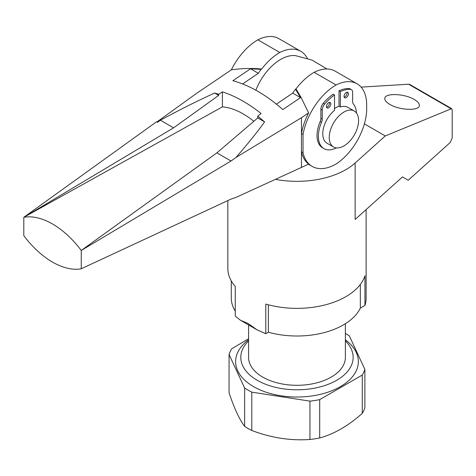 <?xml version="1.0" encoding="UTF-8"?>
<svg xmlns="http://www.w3.org/2000/svg" width="476" height="476" viewBox="0 0 476 476"><rect width="100%" height="100%" fill="white"/><g stroke="black" fill="none" stroke-linecap="round" stroke-linejoin="round"><path stroke-width="0.71" d="M389.868 104.399C386.566 102.453 384.882 100.555 384.804 98.699C384.126 92.82 404.332 93.385 414.31 99.514C417.607 101.459 419.296 103.363 419.374 105.22C420.046 111.092 399.84 110.533 389.868 104.399M275.568 179.381A69.139 39.919 0 0 0 355.144 163.006L385.262 135.946L451.641 108.641L452.2 110.134L452.2 137.897L450.29 142.437L408.212 180.243L402.47 176.929L355.144 219.46L355.144 163.006M227.831 200.586L227.831 268.446A69.139 39.919 0 0 0 235.263 286.445L235.263 316.088L240.463 320.259L257.135 329.886L248.085 323.49L240.463 320.259M366.115 209.601L366.115 298.083A69.139 39.919 180 0 1 364.937 305.419L360.338 308.073A65.682 37.925 180 0 1 268.375 332.224L265.792 333.712L257.135 329.886M265.792 333.712L265.792 304.075A69.139 39.919 180 0 0 355.144 290.027A69.139 39.919 180 0 0 364.937 275.782L364.937 305.419M235.263 311.072A65.682 37.925 180 0 1 231.288 298.083L231.288 280.911M268.375 332.224L268.375 304.789M360.338 308.073L360.338 284.422M451.641 108.641L409.771 84.472L408.592 84.222L361.111 87.12M385.262 135.946L364.39 123.891M244.64 388.017L244.64 426.359C239.446 419.534 234.251 408.343 229.057 392.777L229.057 354.442L244.64 388.017A69.139 39.919 0 0 0 248.085 390.153A69.139 39.919 0 0 0 251.786 392.141L309.941 401.137A69.139 39.919 0 0 0 319.699 399.626L362.272 375.046L362.272 413.388A69.139 39.919 0 0 0 364.89 407.753L364.89 369.418L349.307 335.836A69.139 39.919 0 0 0 345.862 333.7A69.139 39.919 0 0 0 345.374 333.42M362.272 413.388C348.081 425.949 333.89 434.142 319.699 437.968L319.699 399.626M309.941 401.137L309.941 439.479A69.139 39.919 0 0 0 319.699 437.968M309.941 439.479C290.556 440.847 271.171 437.849 251.786 430.482L251.786 392.141M244.64 426.359A69.139 39.919 0 0 0 248.085 428.495A69.139 39.919 0 0 0 251.786 430.482M248.573 339.816A61.362 35.426 0 0 0 253.583 386.643A61.362 35.426 0 0 0 337.609 388.142A61.362 35.426 0 0 0 345.374 339.816M248.573 340.893A56.18 32.433 0 0 0 257.248 380.294A56.18 32.433 0 0 0 331.367 383.002A56.18 32.433 0 0 0 345.374 340.893M362.272 375.046A69.139 39.919 0 0 0 364.89 369.418M248.573 324.941L248.573 357.363A48.397 27.941 0 0 0 262.752 377.117A48.397 27.941 0 0 0 315.493 383.174A48.397 27.941 0 0 0 345.374 357.363L345.374 323.722M248.573 338.769L231.675 348.807A69.139 39.919 0 0 0 229.057 354.442M156.884 121.981L196.933 93.106L231.36 69.847C241.356 68.36 251.453 68.092 261.663 69.032L261.175 69.365L250.549 68.788L232.877 80.724C249.531 85.269 266.191 94.891 282.845 109.575L300.517 97.634L295.519 89.191L296.007 88.863L301.124 97.568L308.615 112.895L301.457 117.733L235.983 157.449C247.698 143.996 257.236 132.144 264.596 121.898L257.748 116.12L261.122 113.538C248.18 103.274 235.281 96.051 222.417 91.868L218.692 94.242L214.634 93.052C199.057 100.073 180.969 109.129 160.376 120.226L157.491 122.332L156.539 121.779L23.8 217.288L173.579 127.848L218.692 95.396L218.692 94.242M261.663 69.032A47.951 27.685 -60 0 1 279.799 52.485A46.202 26.674 -60 0 1 300.826 51.319L278.882 38.657A46.202 26.674 120 0 0 257.861 39.817A47.951 27.685 120 0 0 231.36 69.847M308.615 112.895A47.951 27.685 120 0 0 301.457 133.566L303.034 134.476A47.951 27.685 -60 0 1 315.035 105.601A47.951 27.685 -60 0 1 336.086 84.984A46.202 26.674 -60 0 1 357.107 83.818A46.202 26.674 -60 0 1 366.639 106.856A46.202 26.674 -60 0 1 336.086 164.006A47.951 27.685 -60 0 1 315.035 167.701A47.951 27.685 -60 0 1 312.113 166.38A47.951 27.685 -60 0 1 303.034 152.677L303.034 134.476M301.457 117.733L301.457 151.767A47.951 27.685 120 0 0 308.591 164.149L236.048 197.379L231.027 199.099L81.521 268.642M222.417 91.868L222.417 106.862L23.8 217.288A74.232 42.858 60 0 1 81.247 250.453L231.027 161.013L235.983 157.449M253.821 121.297A74.232 42.858 -120 0 0 222.417 106.862M303.034 152.677L301.457 151.767L301.457 167.57M81.247 268.803A74.232 42.858 60 0 1 23.8 235.638L23.8 217.288M264.596 121.898L257.748 117.947L216.889 152.855L81.247 250.453L81.247 268.773M231.027 161.013L216.889 152.855M257.748 116.12L257.748 117.947M218.692 95.396L214.634 93.052M173.579 127.848L160.376 120.226M295.519 89.191A47.951 27.685 120 0 0 292.704 93.123L276.413 104.131M300.517 97.634L292.704 93.123M242.617 83.931L258.361 73.298L250.549 68.788M258.361 73.298A47.951 27.685 -60 0 1 261.175 69.365M279.799 52.485L257.861 39.817M300.826 51.319A46.202 26.674 -60 0 1 307.347 58.322M296.007 88.863A47.951 27.685 -60 0 1 314.148 72.316L336.086 84.984M314.148 72.316A46.202 26.674 -60 0 1 335.169 71.15L357.107 83.818M339.019 106.207L340.376 106.987L340.376 91.582A39.413 22.753 -60 0 1 350.265 89.304A6.224 3.594 -60 0 1 351.353 89.595L349.997 88.81A6.224 3.594 120 0 0 348.908 88.518A39.413 22.753 120 0 0 339.019 90.803L339.019 106.207A20.742 11.977 120 0 0 334.509 108.57M334.509 94.968L333.152 94.189A39.413 22.753 120 0 0 323.263 103.328A6.224 3.594 120 0 0 320.889 109.212L320.889 118.363A6.224 3.594 -60 0 1 320.164 121.576A26.965 15.571 120 0 0 320.164 145.799A26.965 15.571 120 0 0 322.603 147.846L323.96 148.631A26.965 15.571 -60 0 1 321.514 146.578A26.965 15.571 -60 0 1 321.514 122.362A6.224 3.594 120 0 0 322.24 119.149L322.24 109.992A6.224 3.594 -60 0 1 324.62 104.113A39.413 22.753 -60 0 1 334.509 94.968L334.509 110.378A20.742 11.977 120 0 0 322.776 133.744A20.742 11.977 120 0 0 327.072 143.24L333.539 146.971A20.742 11.977 -60 0 1 329.243 137.481A20.742 11.977 -60 0 1 338.293 116.602A20.742 11.977 -60 0 1 354.281 111.045A20.742 11.977 -60 0 1 358.577 120.541A20.742 11.977 -60 0 1 349.521 141.414A20.742 11.977 -60 0 1 333.539 146.971M339.019 90.803L340.376 91.582M354.281 111.045L347.813 107.314A20.742 11.977 120 0 0 340.376 106.987M255.886 90.208A40.502 23.383 -60 0 1 295.554 55.65L312.185 60.143L327 68.99M351.353 89.595A6.224 3.594 -60 0 1 352.639 92.445L352.639 101.596A6.224 3.594 120 0 0 353.365 103.976A26.965 15.571 -60 0 1 356.476 113.026M336.348 147.887A26.965 15.571 -60 0 1 323.96 148.631M326.441 106.505A3.112 1.797 -60 0 1 327.797 103.375A3.112 1.797 -60 0 1 330.195 102.542A3.112 1.797 -60 0 1 330.844 103.964A3.112 1.797 -60 0 1 329.481 107.1A3.112 1.797 -60 0 1 327.083 107.933A3.112 1.797 -60 0 1 326.441 106.505M344.041 96.348A3.112 1.797 -60 0 1 345.397 93.213A3.112 1.797 -60 0 1 347.795 92.38A3.112 1.797 -60 0 1 348.444 93.808A3.112 1.797 -60 0 1 347.081 96.937A3.112 1.797 -60 0 1 344.683 97.77A3.112 1.797 -60 0 1 344.041 96.348M346.962 92.261A3.112 1.797 -60 0 1 347.087 93.022A3.112 1.797 -60 0 1 344.166 97.11M329.362 102.417A3.112 1.797 -60 0 1 329.487 103.185A3.112 1.797 -60 0 1 326.566 107.273M450.879 108.641L408.592 84.222M320.164 121.576L321.514 122.362M323.263 103.328L324.62 104.113M320.889 109.212L322.24 109.992M320.889 118.363L322.24 119.149M348.908 88.518L350.265 89.304M312.113 166.38L308.406 164.238"/></g></svg>
